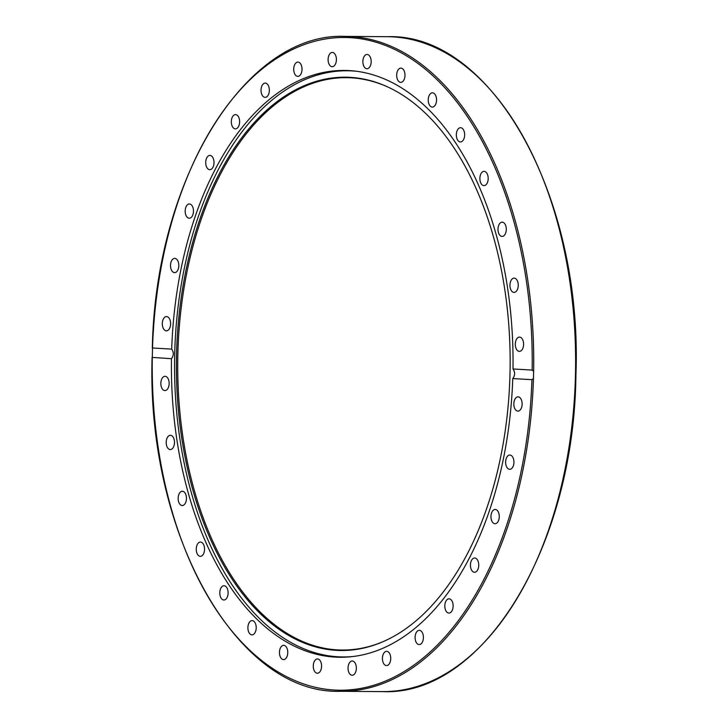 <?xml version="1.0" encoding="UTF-8"?>
<svg xmlns="http://www.w3.org/2000/svg" width="728" height="728" viewBox="0 0 728 728"><rect width="100%" height="100%" fill="white"/><g stroke="black" fill="none" stroke-linecap="round" stroke-linejoin="round"><path stroke-width="1.09" d="M382.473 659.604A7.134 4.159 90.4 0 1 386.632 651.314A7.134 4.159 90.4 0 1 390.736 658.476A7.134 4.159 90.4 0 1 386.532 665.583A7.134 4.159 90.4 0 1 382.473 659.604M415.351 639.967A7.134 4.159 90.4 0 1 419.31 630.321A7.134 4.159 90.4 0 1 423.414 637.482A7.134 4.159 90.4 0 1 419.21 644.589A7.134 4.159 90.4 0 1 415.351 639.967M445.427 609.709A7.134 4.159 90.4 0 1 445.363 602.466A7.134 4.159 90.4 0 1 449.03 598.816A7.134 4.159 90.4 0 1 453.125 605.978A7.134 4.159 90.4 0 1 448.921 613.085A7.134 4.159 90.4 0 1 445.427 609.709M471.535 570.015A7.134 4.159 90.4 0 1 470.798 562.28A7.134 4.159 90.4 0 1 474.638 558.003A7.134 4.159 90.4 0 1 478.742 565.165A7.134 4.159 90.4 0 1 474.538 572.272A7.134 4.159 90.4 0 1 471.535 570.015M492.665 522.385A7.134 4.159 90.4 0 1 491.182 514.387A7.134 4.159 90.4 0 1 495.167 509.454A7.134 4.159 90.4 0 1 499.272 516.616A7.134 4.159 90.4 0 1 495.067 523.723A7.134 4.159 90.4 0 1 492.665 522.385M508.026 468.668A7.134 4.159 90.4 0 1 505.723 460.651A7.134 4.159 90.4 0 1 509.828 455.036A7.134 4.159 90.4 0 1 513.932 462.207A7.134 4.159 90.4 0 1 509.718 469.314A7.134 4.159 90.4 0 1 508.026 468.668M517.007 410.929A7.134 4.159 90.4 0 1 513.868 403.148A7.134 4.159 90.4 0 1 518.036 396.842A7.134 4.159 90.4 0 1 522.14 404.004A7.134 4.159 90.4 0 1 517.936 411.111A7.134 4.159 90.4 0 1 517.007 410.929M519.273 351.369A7.134 4.159 90.4 0 1 515.297 344.107A7.134 4.159 90.4 0 1 519.492 337.1A7.134 4.159 90.4 0 1 523.605 344.271A7.134 4.159 90.4 0 1 519.401 351.378A7.134 4.159 90.4 0 1 519.273 351.369M514.732 292.301A7.134 4.159 90.4 0 1 514.05 292.392A7.134 4.159 90.4 0 1 509.946 285.221A7.134 4.159 90.4 0 1 514.15 278.123A7.134 4.159 90.4 0 1 518.245 284.694A7.134 4.159 90.4 0 1 514.732 292.301M503.567 235.972A7.134 4.159 90.4 0 1 502.093 236.427A7.134 4.159 90.4 0 1 497.988 229.265A7.134 4.159 90.4 0 1 502.193 222.158A7.134 4.159 90.4 0 1 506.233 228.028A7.134 4.159 90.4 0 1 503.567 235.972M486.204 184.566A7.134 4.159 90.4 0 1 483.993 185.631A7.134 4.159 90.4 0 1 479.889 178.469A7.134 4.159 90.4 0 1 484.093 171.362A7.134 4.159 90.4 0 1 488.051 176.558A7.134 4.159 90.4 0 1 486.204 184.566M463.299 140.04A7.134 4.159 90.4 0 1 460.442 141.96A7.134 4.159 90.4 0 1 456.338 134.798A7.134 4.159 90.4 0 1 460.542 127.691A7.134 4.159 90.4 0 1 464.373 132.223A7.134 4.159 90.4 0 1 463.299 140.04M435.744 104.122A7.134 4.159 90.4 0 1 432.341 107.089A7.134 4.159 90.4 0 1 428.237 99.927A7.134 4.159 90.4 0 1 432.441 92.82A7.134 4.159 90.4 0 1 436.108 96.715A7.134 4.159 90.4 0 1 435.744 104.122M404.604 78.178A7.134 4.159 90.4 0 1 400.782 82.364A7.134 4.159 90.4 0 1 396.678 75.193A7.134 4.159 90.4 0 1 400.882 68.095A7.134 4.159 90.4 0 1 404.604 78.178M371.053 63.218A7.134 4.159 90.4 0 1 366.967 68.723A7.134 4.159 90.4 0 1 362.863 61.562A7.134 4.159 90.4 0 1 367.067 54.454A7.134 4.159 90.4 0 1 371.053 63.218M336.4 59.805A7.134 4.159 90.4 0 1 332.205 66.703A7.134 4.159 90.4 0 1 328.101 59.541A7.134 4.159 90.4 0 1 332.305 52.434A7.134 4.159 90.4 0 1 336.4 59.805M301.974 68.086A7.134 4.159 90.4 0 1 297.816 76.376A7.134 4.159 90.4 0 1 293.712 69.206A7.134 4.159 90.4 0 1 297.916 62.098A7.134 4.159 90.4 0 1 301.974 68.086M269.087 87.724A7.134 4.159 90.4 0 1 265.138 97.37A7.134 4.159 90.4 0 1 261.034 90.199A7.134 4.159 90.4 0 1 265.238 83.092A7.134 4.159 90.4 0 1 269.087 87.724M239.021 117.972A7.134 4.159 90.4 0 1 239.084 125.225A7.134 4.159 90.4 0 1 235.417 128.874A7.134 4.159 90.4 0 1 231.313 121.703A7.134 4.159 90.4 0 1 235.526 114.605A7.134 4.159 90.4 0 1 239.021 117.972M212.913 157.676A7.134 4.159 90.4 0 1 213.65 165.402A7.134 4.159 90.4 0 1 209.801 169.688A7.134 4.159 90.4 0 1 205.706 162.517A7.134 4.159 90.4 0 1 209.91 155.41A7.134 4.159 90.4 0 1 212.913 157.676M191.773 205.296A7.134 4.159 90.4 0 1 193.266 213.295A7.134 4.159 90.4 0 1 189.271 218.236A7.134 4.159 90.4 0 1 185.176 211.065A7.134 4.159 90.4 0 1 189.38 203.958A7.134 4.159 90.4 0 1 191.773 205.296M176.422 259.013A7.134 4.159 90.4 0 1 178.724 267.039A7.134 4.159 90.4 0 1 174.62 272.645A7.134 4.159 90.4 0 1 170.516 265.483A7.134 4.159 90.4 0 1 174.72 258.376A7.134 4.159 90.4 0 1 176.422 259.013M167.44 316.762A7.134 4.159 90.4 0 1 170.579 324.542A7.134 4.159 90.4 0 1 166.412 330.849A7.134 4.159 90.4 0 1 162.308 323.678A7.134 4.159 90.4 0 1 166.512 316.571A7.134 4.159 90.4 0 1 167.44 316.762M165.174 376.312A7.134 4.159 90.4 0 1 169.151 383.583A7.134 4.159 90.4 0 1 164.947 390.581A7.134 4.159 90.4 0 1 160.843 383.419A7.134 4.159 90.4 0 1 165.047 376.312A7.134 4.159 90.4 0 1 165.174 376.312M169.706 435.389A7.134 4.159 90.4 0 1 170.398 435.299A7.134 4.159 90.4 0 1 174.502 442.469A7.134 4.159 90.4 0 1 170.288 449.567A7.134 4.159 90.4 0 1 166.202 442.988A7.134 4.159 90.4 0 1 169.706 435.389M180.881 491.719A7.134 4.159 90.4 0 1 182.355 491.264A7.134 4.159 90.4 0 1 186.459 498.425A7.134 4.159 90.4 0 1 182.255 505.532A7.134 4.159 90.4 0 1 178.205 499.654A7.134 4.159 90.4 0 1 180.881 491.719M198.244 543.124A7.134 4.159 90.4 0 1 200.455 542.051A7.134 4.159 90.4 0 1 204.559 549.221A7.134 4.159 90.4 0 1 200.355 556.329A7.134 4.159 90.4 0 1 196.396 551.132A7.134 4.159 90.4 0 1 198.244 543.124M221.148 587.651A7.134 4.159 90.4 0 1 224.006 585.721A7.134 4.159 90.4 0 1 228.11 592.892A7.134 4.159 90.4 0 1 223.906 599.999A7.134 4.159 90.4 0 1 220.074 595.468A7.134 4.159 90.4 0 1 221.148 587.651M248.703 623.568A7.134 4.159 90.4 0 1 252.106 620.593A7.134 4.159 90.4 0 1 256.211 627.764A7.134 4.159 90.4 0 1 252.006 634.871A7.134 4.159 90.4 0 1 248.339 630.976A7.134 4.159 90.4 0 1 248.703 623.568M279.843 649.503A7.134 4.159 90.4 0 1 283.665 645.327A7.134 4.159 90.4 0 1 287.769 652.488A7.134 4.159 90.4 0 1 283.565 659.595A7.134 4.159 90.4 0 1 279.843 649.503M313.395 664.473A7.134 4.159 90.4 0 1 317.481 658.958A7.134 4.159 90.4 0 1 321.585 666.129A7.134 4.159 90.4 0 1 317.372 673.236A7.134 4.159 90.4 0 1 313.395 664.473M348.048 667.876A7.134 4.159 90.4 0 1 352.243 660.988A7.134 4.159 90.4 0 1 356.347 668.149A7.134 4.159 90.4 0 1 352.143 675.256A7.134 4.159 90.4 0 1 348.048 667.876M512.749 378.569A293.42 170.807 90.4 0 1 340.176 657.257A293.42 170.807 90.4 0 1 171.462 358.713L152.088 357.393C146.556 533.915 237.146 695.076 340.75 691.3A327.454 190.618 -89.6 0 0 533.46 378.487L531.922 379.679L512.749 378.569C515.16 375.384 515.242 372.19 512.985 368.969L532.159 370.088L533.633 371.371L533.46 378.487M531.922 379.679A326.381 189.999 90.4 0 1 334.252 690.035A326.381 189.999 90.4 0 1 152.288 357.603L152.525 348.002L171.699 349.121C173.892 352.334 173.81 355.537 171.462 358.713M171.699 349.121A293.42 170.807 90.4 0 1 344.262 70.425A293.42 170.807 90.4 0 1 512.985 368.969M533.633 371.371A327.454 190.618 -89.6 0 0 345.436 36.4C246.046 31.723 155.501 178.606 152.316 348.175L152.525 348.002A326.381 189.999 90.4 0 1 350.195 37.656A326.381 189.999 90.4 0 1 532.159 370.088M352.443 656.583A293.102 170.625 90.4 0 1 343.079 656.956A293.102 170.625 90.4 0 1 338.019 656.793A293.102 170.625 90.4 0 1 174.611 358.294A293.102 170.625 90.4 0 1 347.274 70.771A293.102 170.625 90.4 0 1 356.629 71.28M389.216 87.642A286.195 166.603 -89.6 0 0 179.771 321.294A286.195 166.603 -89.6 0 0 337.328 649.886A286.195 166.603 -89.6 0 0 385.258 640.685M336.272 650.341A286.659 166.876 90.4 0 1 178.496 320.784A286.659 166.876 90.4 0 1 388.734 87.415A286.659 166.876 90.4 0 1 510.137 365.046A286.659 166.876 90.4 0 1 384.775 640.913A286.659 166.876 90.4 0 1 336.272 650.341M345.436 36.4L387.341 36.7A327.454 190.618 90.4 0 1 575.457 375.229A327.454 190.618 90.4 0 1 382.655 691.6L340.75 691.3M387.341 36.7C491.937 32.787 583.019 197.133 575.912 375.22C574.146 546.51 483.028 696.414 382.655 691.6M352.325 70.807L347.274 70.771M348.13 656.993L343.079 656.956"/></g></svg>
